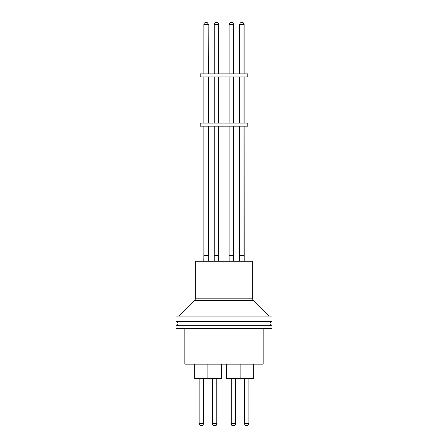 <?xml version="1.0" encoding="UTF-8"?>
<svg xmlns="http://www.w3.org/2000/svg" width="448" height="448" viewBox="0 0 448 448"><rect width="100%" height="100%" fill="white"/><g stroke="black" fill="none" stroke-linecap="round" stroke-linejoin="round"><path stroke-width="0.67" d="M271.146 325.758A2.621 2.621 0 0 1 271.146 321.535M176.854 325.758A2.621 2.621 0 0 0 176.854 321.535M253.361 300.446L194.639 300.446A2.302 2.302 0 0 0 195.317 298.816L195.317 261.246L252.683 261.246L252.683 298.816A2.302 2.302 0 0 0 253.361 300.446L269.002 316.081M233.447 73.892L233.447 24.472C233.318 23.218 232.63 22.529 231.375 22.4L231.291 22.4C232.574 22.529 233.274 23.234 233.402 24.511L229.102 24.511C229.23 23.234 229.936 22.529 231.213 22.4M184.834 328.446L184.834 364.162L263.166 364.162L263.166 328.446M271.998 328.446L176.002 328.446L176.002 325.758L271.998 325.758L271.998 328.446M240.134 364.162L240.134 378.37L253.305 378.37L253.305 364.162M207.973 364.162L207.973 378.37L221.486 378.37L221.486 364.162M194.695 364.162L194.695 378.37L207.894 378.37L207.894 364.162M226.514 364.162L226.514 378.37L240.027 378.37L240.027 364.162M194.723 364.162L194.723 378.37M226.856 364.162L226.856 378.37M271.998 321.535L176.002 321.535L176.002 316.081L271.998 316.081L271.998 321.535M244.569 378.37L244.569 423.489L248.87 423.489C248.746 424.766 248.041 425.471 246.758 425.6L246.652 425.6C245.37 425.471 244.664 424.766 244.541 423.489L244.569 423.489C244.698 424.766 245.403 425.471 246.686 425.6L246.652 425.6M248.87 378.37L248.87 423.489M199.13 378.37L199.13 423.489L203.459 423.489C203.336 424.766 202.63 425.471 201.348 425.6L201.242 425.6C199.959 425.471 199.254 424.766 199.13 423.489M199.158 378.37L199.158 423.489C199.287 424.766 199.993 425.471 201.275 425.6L201.348 425.6M203.459 378.37L203.459 423.489M244.541 378.37L244.541 423.489M194.639 300.446L178.998 316.081M233.766 261.246L233.744 126.151M218.534 261.246L218.557 126.151M218.557 255.472L214.256 255.472L214.256 126.151M208.242 261.246L208.158 126.151M208.102 261.246L208.158 255.472L203.857 255.472L203.857 126.151M244.199 261.246L244.143 126.151M247.806 126.151L200.194 126.151L200.194 123.082L247.806 123.082L247.806 126.151M233.744 123.082L233.744 76.966M244.143 123.082L244.143 76.966M218.557 123.082L218.557 76.966M214.256 123.082L214.256 76.966M208.158 123.082L208.158 76.966M203.857 123.082L203.857 76.966M247.806 76.966L200.194 76.966L200.194 73.892L247.806 73.892L247.806 76.966M233.744 73.892L233.744 24.511L233.447 24.511M244.143 73.892L244.143 24.511L239.702 24.511C239.826 23.234 240.531 22.529 241.814 22.4L241.853 22.4M218.557 73.892L218.557 24.511L214.256 24.511C214.385 23.234 215.09 22.529 216.367 22.4L216.367 22.4M214.256 73.892L214.256 24.511M208.158 73.892L208.158 24.511L203.857 24.511C203.986 23.234 204.691 22.529 205.974 22.4L206.007 22.4M203.857 73.892L203.857 24.511M218.898 73.892L218.898 24.511C218.77 23.234 218.064 22.529 216.787 22.4L216.782 22.4C218.036 22.529 218.725 23.218 218.854 24.472L218.557 24.472M240.106 364.162L240.134 378.37M214.637 425.6L214.67 425.6C215.953 425.471 216.658 424.766 216.787 423.489L212.486 423.489C212.61 424.766 213.315 425.471 214.598 425.6L214.558 425.6M216.77 423.758L217.05 423.758C216.938 424.872 216.322 425.488 215.208 425.6M230.95 378.37L230.95 423.758L231.314 423.758M231.291 378.37L231.291 423.489L235.592 423.489C235.469 424.766 234.763 425.471 233.481 425.6L233.442 425.6M195.317 298.816L252.683 298.816M208.298 73.892L208.158 24.511C208.034 23.234 207.329 22.529 206.046 22.4L206.046 22.4M233.744 255.472L233.447 255.472M244.059 261.246L244.003 255.472L239.702 255.472L239.702 126.151M218.87 261.246L218.854 255.472M233.447 126.151L233.447 261.246L233.402 255.472L229.102 255.472L229.13 261.246M212.408 378.37L212.408 423.489L212.486 378.37M230.95 423.758C231.062 424.872 231.678 425.488 232.792 425.6M214.519 425.6L214.519 425.6C213.237 425.471 212.531 424.766 212.408 423.489M231.291 423.489C231.42 424.766 232.126 425.471 233.408 425.6L233.402 425.6M233.744 24.511C233.615 23.234 232.91 22.529 231.633 22.4M244.143 24.511C244.014 23.234 243.309 22.529 242.026 22.4M241.886 22.4L241.886 22.4C243.169 22.529 243.874 23.234 244.003 24.511L244.003 73.892M208.298 24.511C208.174 23.234 207.469 22.529 206.186 22.4M221.222 364.162L221.222 378.37M216.787 378.37L216.787 423.489M217.05 378.37L217.05 423.758M235.592 378.37L235.592 423.489M239.758 261.246L239.702 255.472M214.234 261.246L214.256 255.472M203.801 261.246L203.857 255.472M244.003 255.472L244.003 126.151M208.298 255.472L208.298 126.151M218.898 255.472L218.898 126.151M233.402 255.472L233.402 126.151M218.854 261.246L218.854 126.151M218.854 123.082L218.854 76.966M233.447 123.082L233.447 76.966M244.003 123.082L244.003 76.966M233.402 123.082L233.402 76.966M208.298 123.082L208.298 76.966M218.898 123.082L218.898 76.966M218.854 73.892L218.854 24.472M233.402 73.892L233.402 24.511M218.557 24.511C218.428 23.234 217.728 22.529 216.446 22.4M229.102 73.892L229.102 24.511M239.702 73.892L239.702 24.511M229.102 123.082L229.102 76.966M239.702 123.082L239.702 76.966M229.102 255.472L229.102 126.151M208.051 364.162L208.051 378.37"/></g></svg>
